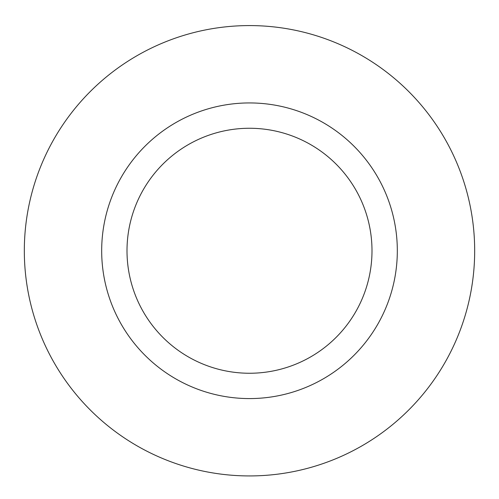 <?xml version="1.0" encoding="UTF-8"?>
<svg xmlns="http://www.w3.org/2000/svg" width="499" height="499" viewBox="0 0 499 499"><rect width="100%" height="100%" fill="white"/><g stroke="black" fill="none" stroke-linecap="round" stroke-linejoin="round"><path stroke-width="0.75" d="M249.5 25.58A225.18 225.18 0 0 0 54.491 363.347A225.18 225.18 0 0 0 444.509 363.347A225.18 225.18 0 0 0 249.5 25.58M249.5 102.937A147.823 147.823 0 0 0 121.482 324.668A147.823 147.823 0 0 0 377.518 324.668A147.823 147.823 0 0 0 249.5 102.937M249.5 128.262A122.492 122.492 0 0 0 143.419 312.006A122.492 122.492 0 0 0 355.581 312.006A122.492 122.492 0 0 0 249.5 128.262"/></g></svg>
